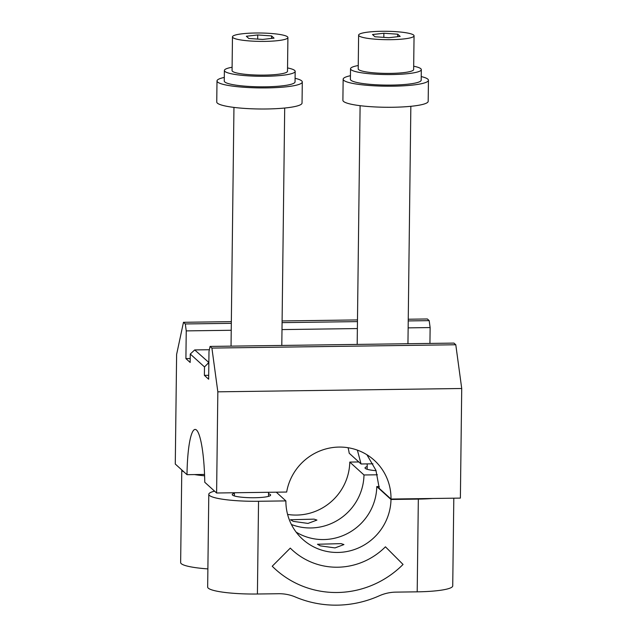<?xml version="1.0" encoding="UTF-8"?>
<svg xmlns="http://www.w3.org/2000/svg" width="637" height="637" viewBox="0 0 637 637"><rect width="100%" height="100%" fill="white"/><g stroke="black" fill="none" stroke-linecap="round" stroke-linejoin="round"><path stroke-width="0.96" d="M366.912 454.738L375.934 470.313L379.278 488.412L391.007 499.05A53.309 51.947 -47.8 0 0 374.253 460.272A53.309 51.947 -47.8 0 0 339.083 447.07A53.309 51.947 -47.8 0 0 286.658 492.043L216.604 492.998L204.764 482.257A53.309 8.878 -90.8 0 0 195.161 429.426A53.309 8.878 -90.8 0 0 187.007 474.676L175.279 464.039L176.616 354.435L183.472 322.298L231.335 321.645M372.94 463.816L361.044 463.975L357.389 450.136M461.721 388.498L455.789 344.76L211.906 348.081L217.838 391.827L461.721 388.498L460.384 498.102L391.007 499.05M348.073 447.723A53.309 51.947 -47.8 0 1 349.203 453.233L361.044 463.975M204.549 474.438L187.007 474.676M429.935 343.423L430.126 327.561L429.187 320.634L427.363 318.97L408.245 319.233M357.484 319.925L282.103 320.952M429.187 320.634L408.229 320.921M357.461 321.613L282.08 322.64M231.319 323.333L185.303 323.954L183.472 322.298M430.126 327.561L408.142 327.864M357.381 328.557L282 329.584M231.231 330.277L186.243 330.89L185.303 323.954M190.216 358.543L185.908 358.599L186.243 330.89M208.697 375.304L204.389 375.36L204.493 366.928L190.272 354.037L190.168 362.469L185.908 358.599M455.789 344.76L453.958 343.096L210.075 346.424L208.992 351.52L208.649 379.23L204.389 375.36M211.906 348.081L210.075 346.424M217.838 391.827L216.604 492.998M190.272 354.037L194.707 349.928L209.374 349.729M208.856 362.493L194.707 349.928M208.84 363.711L207.678 363.727L208.57 362.493M204.493 366.928L207.678 363.727M295.09 78.295A42.647 6.45 -179.3 0 1 302.296 81.982L302.042 103.059A42.647 6.45 -179.3 0 1 245.468 108.465A42.647 6.45 -179.3 0 1 216.747 102.016L217.002 80.939A42.647 6.45 -179.3 0 1 224.296 77.427M302.296 81.982A42.647 6.45 -179.3 0 1 245.731 87.388A42.647 6.45 -179.3 0 1 217.002 80.939M287.542 67.928A35.401 5.351 -179.3 0 1 294.676 70.444A35.401 5.351 -179.3 0 1 295.178 71.352L295.042 81.894A35.401 5.351 -179.3 0 1 262.579 86.831A35.401 5.351 -179.3 0 1 224.75 81.934A35.401 5.351 -179.3 0 1 224.256 81.026L224.383 70.484A35.401 5.351 -179.3 0 1 232.099 67.251M295.178 71.352A35.401 5.351 -179.3 0 1 262.707 76.289A35.401 5.351 -179.3 0 1 224.877 71.4A35.401 5.351 -179.3 0 1 224.383 70.484M287.908 37.535L287.502 71.256A27.725 4.196 -179.3 0 1 276.936 74.418A27.725 4.196 -179.3 0 1 247.658 74.545A27.725 4.196 -179.3 0 1 232.059 70.58L232.473 36.858A27.725 4.196 0.7 0 0 248.072 40.824A27.725 4.196 0.7 0 0 277.35 40.696A27.725 4.196 0.7 0 0 287.908 37.535A27.725 4.196 0.7 0 0 272.31 33.57A27.725 4.196 0.7 0 0 243.031 33.697A27.725 4.196 0.7 0 0 232.473 36.858M271.577 35.911L257.73 34.963L246.344 36.253L248.804 38.483L262.651 39.43L274.037 38.14L271.577 35.911L271.545 38.427M257.73 34.963L257.674 39.088M413.684 66.208A35.401 5.351 -179.3 0 1 420.826 68.724A35.401 5.351 -179.3 0 1 421.32 69.632A35.401 5.351 -179.3 0 1 388.857 74.569A35.401 5.351 -179.3 0 1 351.027 69.68A35.401 5.351 -179.3 0 1 350.533 68.764A35.401 5.351 -179.3 0 1 358.249 65.531M421.32 69.632L421.192 80.174A35.401 5.351 -179.3 0 1 388.721 85.111A35.401 5.351 -179.3 0 1 350.899 80.214A35.401 5.351 -179.3 0 1 350.398 79.306L350.533 68.764M414.058 35.815L413.644 69.537A27.725 4.196 -179.3 0 1 403.086 72.698A27.725 4.196 -179.3 0 1 373.808 72.825A27.725 4.196 -179.3 0 1 358.209 68.86L358.615 35.139A27.725 4.196 0.7 0 0 374.214 39.104A27.725 4.196 0.7 0 0 403.5 38.976A27.725 4.196 0.7 0 0 414.058 35.815A27.725 4.196 0.7 0 0 398.459 31.85A27.725 4.196 0.7 0 0 369.181 31.977A27.725 4.196 0.7 0 0 358.615 35.139M421.24 76.575A42.647 6.45 -179.3 0 1 428.446 80.262L428.183 101.339A42.647 6.45 -179.3 0 1 371.618 106.745A42.647 6.45 -179.3 0 1 342.897 100.296L343.152 79.219A42.647 6.45 -179.3 0 1 350.446 75.707M428.446 80.262A42.647 6.45 -179.3 0 1 371.873 85.669A42.647 6.45 -179.3 0 1 343.152 79.219M397.719 34.191L383.872 33.243L372.494 34.533L374.954 36.763L388.801 37.71L400.187 36.42L397.719 34.191L397.687 36.707M383.872 33.243L383.824 37.368M320.323 545.861L335.014 547.908L343.932 544.571L341.09 543.632L317.489 544.253L320.323 545.861M276.267 492.178L285.878 500.905A53.309 51.947 132.2 0 0 302.631 539.252A53.309 51.947 132.2 0 0 358.934 547.74A53.309 51.947 132.2 0 0 390.999 499.472L376.786 486.572A53.309 51.947 132.2 0 1 349.124 532.62A53.309 51.947 132.2 0 1 296.133 532.126M285.878 500.905L258.542 501.271L257.412 594.01L278.648 593.724A42.647 41.556 132.2 0 1 295.361 596.988A106.618 103.887 132.2 0 0 379.158 595.85A42.647 41.556 132.2 0 1 395.959 592.123L417.195 591.837A42.647 6.45 0.7 0 0 452.732 585.913L453.807 498.19M214.565 491.143A42.647 6.45 0.7 0 0 208.793 494.304A42.647 6.45 0.7 0 0 209.39 495.403A42.647 6.45 0.7 0 0 258.542 501.271M234.392 493.293A19.19 2.906 0.7 0 0 232.242 494.591A19.19 2.906 0.7 0 0 236.367 496.446A19.19 2.906 0.7 0 0 257.706 497.648A19.19 2.906 0.7 0 0 270.629 495.06A19.19 2.906 0.7 0 0 268.511 493.707M379.262 486.541L376.786 486.572M417.195 591.837L418.334 499.097A42.647 6.45 0.7 0 0 432.722 498.476M275.407 569.263A93.83 91.417 132.2 0 0 403.046 564.446L385.433 546.809L403.054 564.446A93.83 91.417 132.2 0 1 275.407 569.263A93.83 91.417 132.2 0 1 272.23 566.229L290.289 548.107A68.239 66.487 132.2 0 0 292.59 550.304A68.239 66.487 132.2 0 0 292.598 550.304L292.598 550.312A68.239 66.487 132.2 0 0 385.433 546.809M290.289 548.107A68.239 66.487 132.2 0 0 292.598 550.312M257.412 594.01A42.647 6.45 -179.3 0 1 208.251 588.142A42.647 6.45 -179.3 0 1 207.662 587.043L208.793 494.304M418.334 499.097L390.999 499.472M314.081 519.139L290.48 519.752L293.315 521.369L308.005 523.415L316.923 520.079L314.081 519.139M291.404 524.49A53.309 51.947 -47.8 0 0 363.99 474.971L349.777 462.08A53.309 51.947 -47.8 0 1 287.59 514.417M349.777 462.08L358.822 461.96M363.99 474.971L377.423 474.788M367.175 466.618A19.19 2.906 0.7 0 0 365.025 467.916A19.19 2.906 0.7 0 0 369.142 469.772A19.19 2.906 0.7 0 0 376.077 470.687M207.877 568.905A42.647 6.45 0.7 0 1 181.242 563.649A42.647 6.45 0.7 0 1 180.645 562.551L181.784 469.939A42.647 6.45 0.7 0 0 182.381 470.902A42.647 6.45 0.7 0 0 183.894 471.85M194.508 474.573A42.647 6.45 0.7 0 0 204.604 475.807M284.699 108.027L281.801 345.445M233.954 107.414L231.04 346.138M410.849 106.307L407.951 343.725M360.104 105.694L357.182 344.418M234.4 492.751L234.36 495.952M268.527 492.29L268.48 496.366M367.207 463.895L367.143 469.278"/></g></svg>
